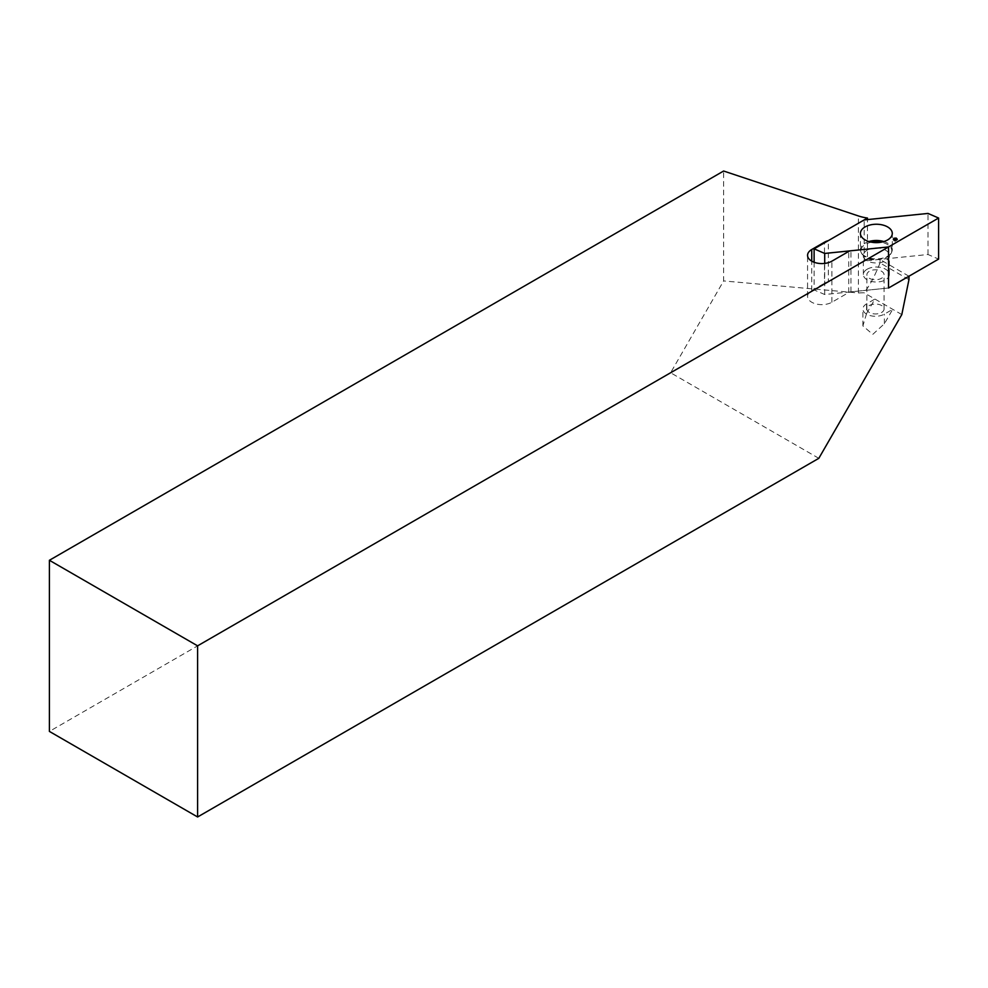 <?xml version="1.0" encoding="UTF-8"?>
<svg xmlns="http://www.w3.org/2000/svg" width="988" height="988" viewBox="0 0 988 988"><rect width="100%" height="100%" fill="white"/><g stroke="black" fill="none" stroke-linecap="round" stroke-linejoin="round"><path stroke-width="0.74" stroke-dasharray="4.94 3.71" d="M818.817 458.321L670.617 372.76L723.624 280.938L723.624 171.023M670.617 372.76L49.4 731.416M869.391 312.504A8.596 4.965 180 0 1 866.871 308.997A8.596 4.965 180 0 1 875.467 304.045A8.596 4.965 180 0 1 884.062 308.997A8.596 4.965 180 0 1 878.752 313.591A8.596 4.965 180 0 1 869.391 312.504M869.391 278.283A8.596 4.965 0 0 0 878.752 279.357A8.596 4.965 0 0 0 884.062 274.775A8.596 4.965 0 0 0 875.467 269.81A8.596 4.965 0 0 0 866.871 274.775A8.596 4.965 0 0 0 869.391 278.283M908.96 279.641L880.036 262.944L880.036 259.523A34.37 19.846 180 0 1 867.452 259.115L867.452 219.595M880.036 262.944C874.553 276.628 869.205 286.569 864.006 292.744L858.424 292.979L723.624 280.938M867.452 259.115L828.339 281.691L828.339 240.627M908.96 276.22L880.036 259.523M828.339 281.691A12.992 7.496 0 0 0 824.498 283.223L824.498 242.838M814.112 262.265L814.112 289.904L824.696 294.51L888.533 288.014L850.964 291.843A4.187 2.421 0 0 0 848.729 292.51L831.896 302.229A14.252 8.225 0 0 1 816.36 304.02A14.252 8.225 0 0 1 807.567 296.412A14.252 8.225 0 0 1 811.741 290.596L824.498 283.223M901.809 314.567L864.006 292.744M866.575 313.505L874.923 299.043L866.575 303.872A12.572 7.262 0 0 0 862.895 308.997A12.572 7.262 0 0 0 870.65 315.715A12.572 7.262 0 0 0 884.359 314.135L892.707 309.318L884.359 323.78L872.775 334.376L862.895 325.904L866.575 313.505L866.575 303.872M824.696 294.51L824.696 263.401M814.112 289.904L864.179 261.005L928.016 254.509L938.6 259.103M928.016 254.509L928.016 213.433M864.179 261.005L864.179 219.929M867.168 269.205A12.992 7.496 0 0 0 863.364 274.503A12.992 7.496 0 0 0 876.356 282.012A12.992 7.496 0 0 0 889.348 274.503A12.992 7.496 0 0 0 881.333 267.575A12.992 7.496 0 0 0 867.168 269.205M896.721 240.64L897.314 239.331M894.264 240.417L893.374 239.689M893.918 240.899L894.795 241.01L894.609 239.849M894.795 241.01L895.474 241.356L895.573 240.331M858.424 292.979L858.424 215.952M850.964 291.843L850.964 250.767M848.729 292.51L848.729 251.434M831.896 302.229L831.896 261.165M811.741 290.596L811.741 261.165M884.359 323.78L884.359 314.135M868.884 241.554A15.932 9.201 0 0 0 865.093 243.184A15.932 9.201 0 0 0 860.425 249.68A15.932 9.201 0 0 0 876.356 258.881A15.932 9.201 0 0 0 892.288 249.68A15.932 9.201 0 0 0 883.828 241.554M871.478 242.196A15.438 8.917 0 0 0 865.439 244.345A15.438 8.917 0 0 0 865.402 256.929A15.438 8.917 0 0 0 887.31 256.929A15.438 8.917 0 0 0 881.234 242.196M867.168 250.174A12.992 7.496 0 0 0 863.364 255.484A12.992 7.496 0 0 0 876.356 262.981A12.992 7.496 0 0 0 889.348 255.484A12.992 7.496 0 0 0 881.333 248.544A12.992 7.496 0 0 0 867.168 250.174M884.062 308.997L884.062 274.775M866.871 308.997L866.871 274.775M807.567 296.412L807.567 255.336M862.895 325.904L862.895 308.997M889.348 274.503L889.398 255.139L887.31 256.929C890.287 255.312 891.942 252.891 892.288 249.68L892.288 233.44M863.364 274.503L863.314 255.139L865.402 256.929C862.425 255.312 860.77 252.891 860.425 249.68L860.425 233.44"/><path stroke-width="1.48" d="M867.452 218.039A34.37 19.846 180 0 1 858.424 215.952L723.624 171.023L49.4 560.282L49.4 731.416L197.6 816.977L818.817 458.321L901.809 314.567L908.96 279.641L908.96 276.22L888.533 288.014L888.533 246.938L888.533 288.014L938.6 259.103L938.6 218.039L888.533 246.938L850.964 250.767A4.187 2.421 0 0 0 848.729 251.434L831.896 261.165A14.252 8.225 0 0 1 816.36 262.944A14.252 8.225 0 0 1 807.567 255.336A14.252 8.225 0 0 1 811.741 249.519L824.498 242.159A12.992 7.496 0 0 1 828.339 240.627L867.452 218.039L867.452 219.595M49.4 560.282L197.6 645.843L888.533 246.938L824.696 253.447L814.112 248.84L864.179 219.929L928.016 213.433L938.6 218.039M197.6 645.843L197.6 816.977M865.093 226.931A15.932 9.201 0 0 0 860.425 233.44A15.932 9.201 0 0 0 876.356 242.628A15.932 9.201 0 0 0 892.288 233.44A15.932 9.201 0 0 0 882.457 224.943A15.932 9.201 0 0 0 865.093 226.931M897.314 239.331L896.19 238.059L893.757 238.281L893.374 239.689L895.573 240.331L897.314 239.331M814.112 262.265L814.112 248.84M824.696 263.401L824.696 253.447M896.264 239.689L896.487 238.775M895.993 239.923L896.19 238.059M895.918 239.738L895.091 239.948L895.029 238.343M894.165 239.788L893.757 238.281M894.091 239.788L893.868 239.01M811.741 261.165L811.741 249.519M824.498 242.838L824.498 242.159M883.828 241.554A15.932 9.201 0 0 0 868.884 241.554M881.234 242.196A15.438 8.917 0 0 0 871.478 242.196"/></g></svg>

